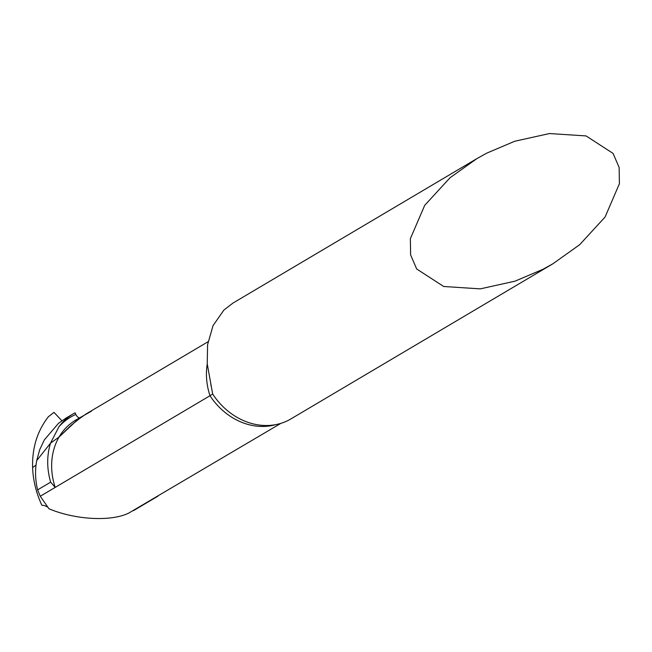 <?xml version="1.0" encoding="UTF-8"?>
<svg xmlns="http://www.w3.org/2000/svg" width="652" height="652" viewBox="0 0 652 652"><rect width="100%" height="100%" fill="white"/><g stroke="black" fill="none" stroke-linecap="round" stroke-linejoin="round"><path stroke-width="0.98" d="M280.906 423.344L128.819 513.043C111.272 521.812 75.224 519.872 48.949 508.764L40.253 496.253L37.604 489.88L50.644 482.162L55.192 487.411L209.985 395.74A63.317 53.635 59.4 0 0 275.755 424.631M50.644 482.162C46.757 468.552 46.724 455.552 50.538 443.156L36.708 460.581L50.538 443.156L58.924 426.767A68.982 58.435 -120.6 0 1 73.513 413.661A68.982 58.435 -120.6 0 1 75.037 412.797L75.828 414.427A5.167 2.73 -113.9 0 0 79.487 417.867M85.787 414.142L75.991 421.143L59.03 437.076L71.166 425.243L82.103 416.538M37.604 489.88C35.224 479.994 34.931 470.231 36.708 460.581L39.715 449.668L44.369 439.839L58.46 423.36L65.836 418.209M53.325 412.928L54.018 412.39L61.891 420.76L54.018 412.39L48.427 416.693C37.36 430.842 32.087 447.794 32.6 467.549C33.089 480.385 36.178 492.945 41.858 505.227L44.572 505.602L47.669 507.052M552.88 263.791L542.961 269.292L515.056 281.159L480.271 288.869L443.686 286.489L416.693 268.999L410.613 254.916L410.361 238.673L424.713 205.331L450.035 177.76L476.881 158.623L486.799 153.122L514.697 141.264L549.489 133.546L586.075 135.926L613.067 153.416L619.147 167.499L619.4 183.75L605.048 217.083L579.718 244.655L552.88 263.791L290.931 418.91A64.605 54.727 -120.6 0 1 286.098 421.404A64.605 54.727 -120.6 0 1 261.379 425.283A64.605 54.727 -120.6 0 1 212.666 394.004L207.23 363.808L207.597 344.672L213.041 325.617L223.889 310.067L232.976 303.066L476.873 158.623M40.253 496.253L55.192 487.411A63.317 53.635 59.4 0 1 59.03 437.076L50.538 443.156M133.538 510.614L157.947 496.164M212.666 394.004L209.985 395.74A63.317 53.635 59.4 0 1 207.246 364.06M54.018 412.39L53.309 412.814M32.6 467.549L36.031 465.104M59.03 437.076A63.317 53.635 59.4 0 1 75.689 420.116L91.459 411.143M75.828 414.427A68.484 58.012 59.4 0 0 58.924 426.767M86.341 413.808L208.061 341.729M210.849 384.965L211.085 386.008M73.513 413.661L65.86 418.193"/></g></svg>
